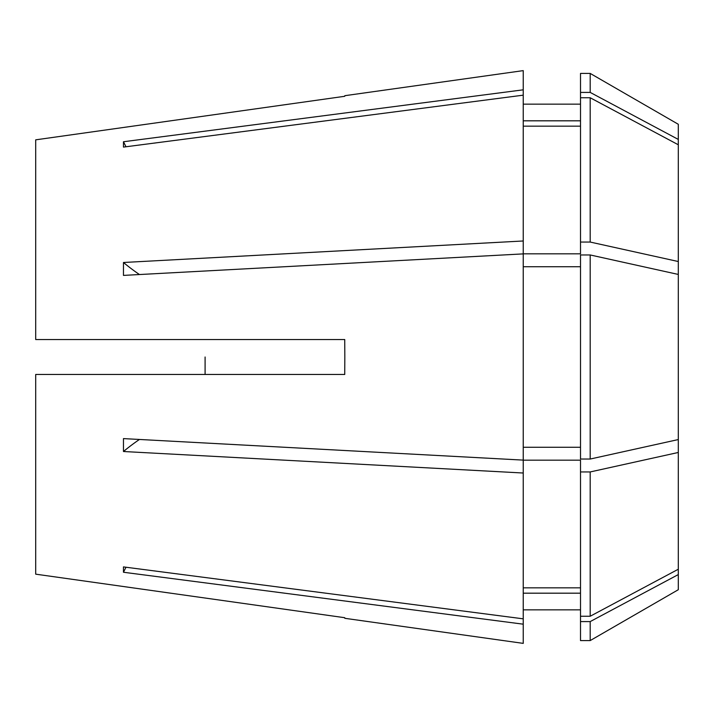 <?xml version="1.0" encoding="UTF-8"?>
<svg xmlns="http://www.w3.org/2000/svg" width="714" height="714" viewBox="0 0 714 714"><rect width="100%" height="100%" fill="white"/><g stroke="black" fill="none" stroke-linecap="round" stroke-linejoin="round"><path stroke-width="1.07" d="M205.096 357L205.096 374.466L205.096 357M678.3 357L678.3 439.565L590.192 459.04L580.509 459.04L580.509 254.96L590.192 254.96L678.3 274.435L678.3 357M590.192 254.96L590.192 459.04M35.7 574.163L344.737 617.708L35.7 574.163L35.7 374.466L344.737 374.466L344.826 357L344.737 339.534L35.7 339.534L35.7 139.837L344.737 96.292L35.7 139.837M139.435 274.542A457.558 175.1 0 0 1 123.468 262.493L123.468 275.399L523.237 253.889L523.237 460.111L123.468 438.601L123.468 451.507L523.237 473.016L523.237 618.833L123.468 566.907L123.468 572.253L523.237 624.179L523.237 643.376L344.826 618.306M123.468 262.493L523.237 240.984L523.237 253.827L580.509 253.827L580.509 242.055L590.192 242.055L678.3 261.529L678.3 274.435M126.012 146.763A457.558 422.733 0 0 1 123.468 141.747L123.468 147.093L523.237 95.167L523.237 240.984M123.468 141.747L523.237 89.821L523.237 95.167M344.826 95.694L523.237 70.624L523.237 89.821M678.3 439.565L678.3 589.719L590.192 640.583L590.192 621.591L580.509 621.591L580.509 640.583L590.192 640.583M678.3 574.574L590.192 621.591M580.509 242.055L580.509 97.756L590.192 97.756L590.192 242.055M590.192 97.756L678.3 144.772L678.3 261.529M678.3 139.426L678.3 124.281L590.192 73.417L590.192 92.409L678.3 139.426L678.3 144.772M678.3 569.228L590.192 616.244L580.509 616.244L580.509 460.173L523.237 460.173L523.237 473.016M678.3 452.471L590.192 471.945L590.192 616.244M590.192 73.417L580.509 73.417L580.509 92.409L590.192 92.409M590.192 471.945L580.509 471.945M580.509 621.591L580.509 616.244M580.509 97.756L580.509 92.409M580.509 593.182L523.237 593.182L580.509 593.182M523.237 126.164L580.509 126.164M523.237 120.818L580.509 120.818M580.509 587.836L523.237 587.836M523.237 618.833L523.237 624.179M523.237 266.733L580.509 266.733M580.509 447.267L523.237 447.267M139.435 439.458A457.558 175.1 0 0 0 123.468 451.507M126.012 567.237A457.558 422.733 0 0 0 123.468 572.253M523.237 609.845L580.509 609.845M523.237 104.155L580.509 104.155"/></g></svg>
